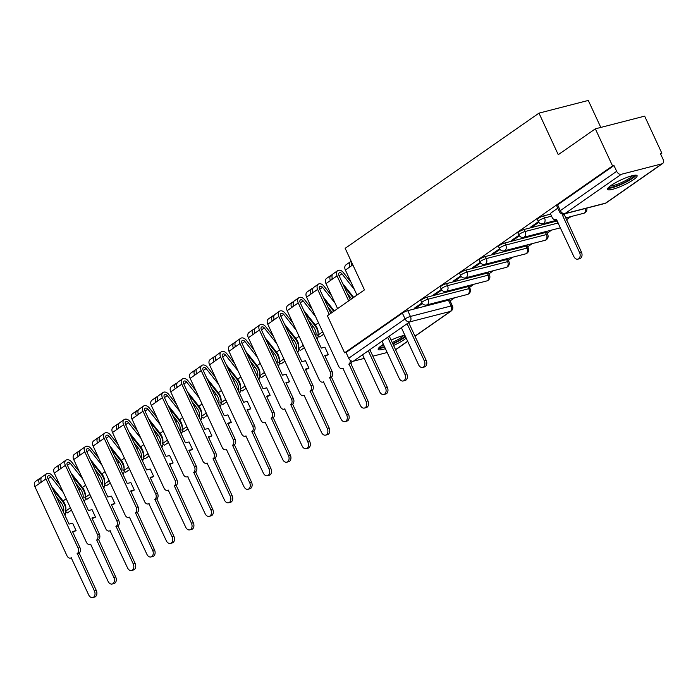 <?xml version="1.0" encoding="UTF-8"?>
<svg xmlns="http://www.w3.org/2000/svg" width="698" height="698" viewBox="0 0 698 698"><rect width="100%" height="100%" fill="white"/><g stroke="black" fill="none" stroke-linecap="round" stroke-linejoin="round"><path stroke-width="1.05" d="M467.843 286.66L427.159 297.139A4.179 0.75 155.1 0 0 421.793 299.608A4.179 0.75 155.1 0 0 420.885 300.629L421.836 302.679A4.179 0.75 -24.9 0 1 422.752 301.658A4.179 0.75 -24.9 0 1 428.11 299.189L468.794 288.702A4.179 0.75 -24.9 0 1 470.094 288.684L469.143 286.634A4.179 0.75 155.1 0 0 467.843 286.66L468.794 288.702A4.179 2.94 -104.4 0 1 468.035 294.163A4.179 2.94 -104.4 0 1 467.355 294.486A4.179 4.179 0 0 0 470.094 288.684M487.248 273.119L446.563 283.597A4.179 0.75 155.1 0 0 441.206 286.075A4.179 0.75 155.1 0 0 440.29 287.096L441.241 289.147A4.179 0.75 -24.9 0 1 442.157 288.126A4.179 0.75 -24.9 0 1 447.514 285.648L488.199 275.169A4.179 0.75 -24.9 0 1 489.507 275.143L488.556 273.093A4.179 0.75 155.1 0 0 487.248 273.119L488.199 275.169A4.179 2.94 -104.4 0 1 487.448 280.631A4.179 2.94 -104.4 0 1 486.759 280.954A4.179 4.179 0 0 0 489.507 275.143M506.652 259.586L465.967 270.065A4.179 0.75 155.1 0 0 460.61 272.543A4.179 0.75 155.1 0 0 459.694 273.555L460.645 275.605A4.179 0.75 -24.9 0 1 461.561 274.584A4.179 0.75 -24.9 0 1 466.918 272.115L507.612 261.637A4.179 0.75 -24.9 0 1 508.912 261.61L507.961 259.56A4.179 0.75 155.1 0 0 506.652 259.586L507.612 261.637A4.179 2.94 -104.4 0 1 506.853 267.098A4.179 2.94 -104.4 0 1 506.163 267.413A4.179 4.179 0 0 0 508.912 261.61M526.065 246.045L485.372 256.524A4.179 0.75 155.1 0 0 480.015 259.002A4.179 0.75 155.1 0 0 479.098 260.022L480.05 262.073A4.179 0.75 -24.9 0 1 480.966 261.052A4.179 0.75 -24.9 0 1 486.323 258.574L527.016 248.095A4.179 0.75 -24.9 0 1 528.316 248.069L527.365 246.019A4.179 0.75 155.1 0 0 526.065 246.045L527.016 248.095A4.179 2.94 -104.4 0 1 526.257 253.557A4.179 2.94 -104.4 0 1 525.568 253.88A4.179 4.179 0 0 0 528.316 248.069M545.47 232.513L504.776 242.991A4.179 0.75 155.1 0 0 499.419 245.469A4.179 0.75 155.1 0 0 498.503 246.481L499.454 248.532A4.179 0.75 -24.9 0 1 500.37 247.52A4.179 0.75 -24.9 0 1 505.736 245.042L546.421 234.563A4.179 0.75 -24.9 0 1 547.721 234.537L546.77 232.486A4.179 0.75 155.1 0 0 545.47 232.513L546.421 234.563A4.179 2.94 -104.4 0 1 545.662 240.025A4.179 2.94 -104.4 0 1 544.972 240.339A4.179 4.179 0 0 0 547.721 234.537M557.309 220.917L524.189 229.45A4.179 0.75 155.1 0 0 518.823 231.928A4.179 0.75 155.1 0 0 517.907 232.949L518.858 234.999A4.179 0.75 -24.9 0 1 519.774 233.978A4.179 0.75 -24.9 0 1 525.14 231.5L558.26 222.967M550.609 214.112L543.594 215.918A4.179 0.75 155.1 0 0 538.228 218.395A4.179 0.75 155.1 0 0 537.312 219.408L538.263 221.458A4.179 0.75 -24.9 0 1 539.179 220.446A4.179 0.75 -24.9 0 1 544.545 217.968L551.56 216.162M633.548 179.63A16.29 2.94 155.1 0 0 637.108 175.66A16.29 2.94 155.1 0 0 626.926 177.405A16.29 2.94 155.1 0 0 611.116 185.406A16.29 2.94 155.1 0 0 607.557 189.376A16.29 2.94 155.1 0 0 617.739 187.64A16.29 2.94 155.1 0 0 633.548 179.63M393.593 345.466A16.29 2.94 155.1 0 0 404.168 339.638A16.29 2.94 155.1 0 0 406.184 338.085M404.892 335.293A16.29 2.94 155.1 0 0 391.124 340.144M383.394 344.323A16.29 2.94 155.1 0 0 381.736 345.414A16.29 2.94 155.1 0 0 378.176 349.393A16.29 2.94 155.1 0 0 385.409 348.668M450.097 300.934L454.651 297.758M469.501 287.401L474.055 284.217M488.905 273.86L493.46 270.684M508.31 260.328L512.864 257.152M527.714 246.787L532.269 243.611M547.119 233.254L551.673 230.078M566.532 219.713L571.086 216.537M660.64 154.066L661.852 153.22L660.421 153.586L663.1 159.362A4.179 2.871 55.1 0 1 662.611 163.533A4.179 2.871 55.1 0 1 661.957 163.829L621.272 174.308L564.918 213.623L605.602 203.135L661.957 163.829M600.812 127.429L588.283 100.442L538.978 113.137L558.26 154.694L595.333 128.833L612.547 165.915L344.603 352.83L327.388 315.749L364.461 289.888L345.17 248.331L538.978 113.137M595.333 128.833L644.647 116.138L661.852 153.22M364.243 358.406L353.328 361.215A4.179 2.871 -124.9 0 1 348.721 358.231L346.042 352.455L402.388 313.149A4.179 0.75 -24.9 0 1 407.754 310.671L448.439 300.192L451.126 305.968A4.179 0.75 -24.9 0 1 452.426 305.942L449.739 300.166A4.179 0.75 155.1 0 0 448.439 300.192M387.189 352.499L372.88 356.181M346.042 352.455L344.603 352.83M613.978 165.548L557.632 204.854A4.179 0.75 155.1 0 0 556.716 205.875L559.403 211.651A4.179 0.75 -24.9 0 1 560.311 210.63L616.666 171.324L613.978 165.548L612.547 165.915M616.666 171.324A4.179 2.871 55.1 0 0 621.272 174.308M557.781 208.17L550.312 213.475M538.385 221.702L530.689 227.068L532.844 226.51L532.513 225.794M518.98 235.235L511.285 240.601L513.44 240.051L513.109 239.327M540.322 233.001L542.145 232.53M499.576 248.776L491.881 254.142L494.036 253.583L493.704 252.868M520.917 246.534L522.741 246.071M480.172 262.308L472.476 267.674L474.631 267.116L474.3 266.4M501.513 260.075L503.337 259.604M460.767 275.841L453.072 281.215L455.227 280.657L454.895 279.942M482.1 273.607L483.932 273.136M441.363 289.382L433.667 294.748L435.822 294.19L435.491 293.474M462.695 287.148L464.528 286.677M421.958 302.915L414.263 308.289L416.418 307.731L416.087 307.015M443.291 300.681L445.115 300.21M566.968 220.891A4.179 0.75 -24.9 0 1 567.125 220.996L566.174 218.954A4.179 0.75 155.1 0 0 566.017 218.84M532.844 226.51L538.821 222.348M513.44 240.051L519.417 235.88M494.036 253.583L500.012 249.422M474.631 267.116L480.608 262.954M455.227 280.657L461.195 276.487M435.822 294.19L441.79 290.028M416.418 307.731L422.386 303.56M550.277 213.405L552.118 217.366A4.179 2.94 -104.4 0 0 555.652 219.669A4.179 2.94 -104.4 0 0 556.332 219.355L573.826 256.489A4.807 3.377 -104.4 0 0 577.883 259.15A4.807 3.377 -104.4 0 0 579.541 252.501L562.431 215.097A4.179 2.94 -104.4 0 0 563.295 214.068M565.101 213.71A4.179 2.94 75.6 0 1 564.298 214.618L581.417 252.022A4.807 3.377 75.6 0 1 579.75 258.67L577.883 259.15M562.248 215.228L564.115 214.748M634.465 175.25A14.1 2.539 -24.9 0 1 623.899 182.771A14.1 2.539 -24.9 0 1 609.511 187.352A14.1 2.539 -24.9 0 1 608.944 187.099M610.314 185.991A13.053 2.356 155.1 0 0 622.197 182.23A13.053 2.356 155.1 0 0 632.737 175.582M607.836 188.303A16.185 2.923 155.1 0 0 622.869 183.679A16.185 2.923 155.1 0 0 636.105 175.181M405.032 335.607A14.1 2.539 -24.9 0 1 392.738 343.617M384.511 346.723A14.1 2.539 -24.9 0 1 380.14 347.36A14.1 2.539 -24.9 0 1 379.564 347.107M380.934 345.999A13.053 2.356 155.1 0 0 383.97 345.554M392.224 342.517A13.053 2.356 155.1 0 0 403.357 335.59M378.456 348.319A16.185 2.923 155.1 0 0 384.711 347.159M392.895 343.957A16.185 2.923 155.1 0 0 405.477 336.558M408.871 323.043L426.173 360.308A4.807 3.377 75.6 0 1 424.506 366.956L422.639 367.436A4.807 3.377 -104.4 0 0 424.305 360.796L407.091 323.715M401.367 327.711L418.582 364.784A4.807 3.377 -104.4 0 0 422.639 367.436M351.6 264.463A2.504 1.728 55.1 0 0 351.504 265.79M351.225 261.366A5.218 3.586 55.1 0 0 350.466 261.724A5.218 3.586 55.1 0 0 349.864 266.933L345.379 270.056L357.001 295.088M350.466 261.724L345.99 264.847A5.218 3.586 55.1 0 0 345.379 270.056M389.467 336.576L406.768 373.849A4.807 3.377 75.6 0 1 405.102 380.497L403.235 380.977A4.807 3.377 -104.4 0 0 404.901 374.329L387.687 337.247M351.487 261.942A5.218 3.586 55.1 0 0 351.975 265.458L349.864 266.933M381.963 341.243L399.177 378.325A4.807 3.377 -104.4 0 0 403.235 380.977M332.196 277.996A2.504 1.728 55.1 0 0 332.1 279.322M347.316 293.492L351.583 298.866M353.127 297.793L343.948 286.241M332.318 274.811A5.218 3.586 55.1 0 0 331.061 275.265A5.218 3.586 55.1 0 0 330.451 280.474L325.975 283.597L337.596 308.629M331.061 275.265L326.585 278.389A5.218 3.586 55.1 0 0 325.975 283.597M350.248 299.8L338.914 275.387A2.504 1.728 -124.9 0 1 339.211 272.892A2.504 1.728 -124.9 0 1 341.924 273.782L354.427 289.539M370.062 350.117L387.364 387.381A4.807 3.377 75.6 0 1 385.697 394.03L383.83 394.51A4.807 3.377 -104.4 0 0 385.497 387.87L368.282 350.789M342.683 283.51L353.703 297.392M351.059 282.289L343.311 272.517A5.218 3.586 55.1 0 0 337.658 270.667A5.218 3.586 55.1 0 0 337.047 275.876L348.668 300.908M337.658 270.667L333.173 273.791A5.218 3.586 55.1 0 0 332.571 278.999L330.451 280.474M362.559 354.776L379.773 391.857A4.807 3.377 -104.4 0 0 383.83 394.51M312.913 288.344A5.218 3.586 55.1 0 0 311.657 288.798L307.181 291.921A5.218 3.586 55.1 0 0 306.57 297.13L338.661 366.267A4.179 2.94 -104.4 0 0 342.195 368.57A4.179 2.94 -104.4 0 0 342.884 368.256L360.369 405.39A4.807 3.377 -104.4 0 0 364.426 408.051A4.807 3.377 -104.4 0 0 366.084 401.402L348.974 364.007A4.179 2.94 -104.4 0 0 350.221 360.229M312.791 291.537A2.504 1.728 55.1 0 0 312.695 292.863M327.912 307.024L332.178 312.407M333.714 311.334L324.544 299.774M311.657 288.798A5.218 3.586 55.1 0 0 311.046 294.006L306.57 297.13M330.843 313.341L319.51 288.928A2.504 1.728 -124.9 0 1 319.806 286.424A2.504 1.728 -124.9 0 1 322.52 287.314L335.014 303.072M352.097 361.215A4.179 2.94 75.6 0 1 350.841 363.518L367.959 400.922A4.807 3.377 75.6 0 1 366.293 407.571L364.426 408.051M323.279 297.051L334.298 310.933M331.655 295.821L323.898 286.058A5.218 3.586 55.1 0 0 318.253 284.199A5.218 3.586 55.1 0 0 317.642 289.408L329.264 314.44M318.253 284.199L313.768 287.323A5.218 3.586 55.1 0 0 313.166 292.532L311.046 294.006M348.791 364.138L350.658 363.649M293.509 301.885A5.218 3.586 55.1 0 0 292.253 302.339L287.777 305.462A5.218 3.586 55.1 0 0 287.166 310.671L319.256 379.799A4.179 2.94 -104.4 0 0 322.79 382.111A4.179 2.94 -104.4 0 0 323.471 381.789L340.964 418.931A4.807 3.377 -104.4 0 0 345.021 421.583A4.807 3.377 -104.4 0 0 346.679 414.935L329.569 377.539A4.179 2.94 -104.4 0 0 330.329 372.078L332.196 371.598A4.179 2.94 75.6 0 1 331.437 377.06L348.555 414.455A4.807 3.377 75.6 0 1 346.889 421.103L345.021 421.583M332.196 371.598L324.762 355.57L328.348 354.645L325.05 356.207M293.387 305.07A2.504 1.728 55.1 0 0 293.291 306.396M308.507 320.565L313.193 326.463L311.727 327.493M315.775 336.218A9.816 6.753 55.1 0 0 313.193 326.463M316.325 337.404L317.607 338.408L316.988 338.835M317.607 338.408A12.529 8.62 55.1 0 0 318.218 335.755M318.148 333.347A12.529 8.62 55.1 0 0 314.58 325.207L305.139 313.306M292.253 302.339A5.218 3.586 55.1 0 0 291.642 307.548L287.166 310.671M328.348 354.645L324.893 347.194L321.298 348.119L300.105 302.461A2.504 1.728 -124.9 0 1 300.402 299.966A2.504 1.728 -124.9 0 1 303.115 300.855L315.609 316.613M303.874 310.584L315.304 324.989A9.816 6.753 55.1 0 1 317.677 335.337L319.719 336.933L323.741 334.124M322.441 331.323A9.816 6.753 -124.9 0 1 322.162 332.213L317.677 335.337M322.162 332.213L323.253 333.068M312.25 309.354L304.494 299.59A5.218 3.586 55.1 0 0 298.84 297.741A5.218 3.586 55.1 0 0 298.238 302.949L330.329 372.078M298.84 297.741L294.364 300.864A5.218 3.586 55.1 0 0 293.762 306.073L291.642 307.548M329.386 377.67L331.253 377.19M274.105 315.417A5.218 3.586 55.1 0 0 272.848 315.871L268.372 318.995A5.218 3.586 55.1 0 0 267.762 324.204L299.852 393.34A4.179 2.94 -104.4 0 0 303.386 395.644A4.179 2.94 -104.4 0 0 304.066 395.33L321.551 432.463A4.807 3.377 -104.4 0 0 325.617 435.124A4.807 3.377 -104.4 0 0 327.275 428.476L310.165 391.081A4.179 2.94 -104.4 0 0 310.924 385.619L312.791 385.13A4.179 2.94 75.6 0 1 312.032 390.592L329.151 427.996A4.807 3.377 75.6 0 1 327.484 434.645L325.617 435.124M312.791 385.13L305.349 369.111L308.944 368.178L305.645 369.739M273.982 318.611A2.504 1.728 55.1 0 0 273.886 319.937M289.103 334.098L293.788 340.005L292.314 341.025M296.371 349.75A9.816 6.753 55.1 0 0 293.788 340.005M296.92 350.946L298.203 351.949L297.584 352.377M298.203 351.949A12.529 8.62 55.1 0 0 298.805 349.288M298.744 346.88A12.529 8.62 55.1 0 0 295.175 338.739L285.735 326.847M272.848 315.871A5.218 3.586 55.1 0 0 272.237 321.08L267.762 324.204M308.944 368.178L305.488 360.726L301.894 361.651L280.701 316.002A2.504 1.728 -124.9 0 1 280.989 313.498A2.504 1.728 -124.9 0 1 283.702 314.388L296.205 330.145M284.47 324.125L295.9 338.53A9.816 6.753 55.1 0 1 298.273 348.869L300.315 350.466L304.337 347.665M303.037 344.864A9.816 6.753 -124.9 0 1 302.749 345.746L298.273 348.869M302.749 345.746L303.848 346.601M292.846 322.895L285.089 313.132A5.218 3.586 55.1 0 0 279.436 311.273A5.218 3.586 55.1 0 0 278.834 316.482L310.924 385.619M279.436 311.273L274.96 314.397A5.218 3.586 55.1 0 0 274.358 319.605L272.237 321.08M309.982 391.203L311.849 390.723M254.7 328.959A5.218 3.586 55.1 0 0 253.444 329.412L248.959 332.536A5.218 3.586 55.1 0 0 248.357 337.745L280.448 406.873A4.179 2.94 -104.4 0 0 283.973 409.185A4.179 2.94 -104.4 0 0 284.662 408.862L302.147 446.005A4.807 3.377 -104.4 0 0 306.213 448.657A4.807 3.377 -104.4 0 0 307.87 442.009L290.761 404.613A4.179 2.94 -104.4 0 0 291.52 399.151L293.387 398.671A4.179 2.94 75.6 0 1 292.628 404.133L309.738 441.529A4.807 3.377 75.6 0 1 308.08 448.177L306.213 448.657M293.387 398.671L285.944 382.644L289.539 381.719L286.241 383.281M254.578 332.143A2.504 1.728 55.1 0 0 254.473 333.469M269.698 347.639L274.384 353.537L272.909 354.567M276.966 363.283A9.816 6.753 55.1 0 0 274.384 353.537M277.516 364.478L278.799 365.482L278.179 365.909M278.799 365.482A12.529 8.62 55.1 0 0 279.401 362.829M279.34 360.412A12.529 8.62 55.1 0 0 275.771 352.272L266.331 340.38M253.444 329.412A5.218 3.586 55.1 0 0 252.833 334.621L248.357 337.745M289.539 381.719L286.084 374.268L282.489 375.192L261.296 329.535A2.504 1.728 -124.9 0 1 261.584 327.039A2.504 1.728 -124.9 0 1 264.298 327.929L276.801 343.686M265.066 337.658L276.495 352.062A9.816 6.753 55.1 0 1 278.868 362.41L280.91 364.007L284.932 361.198M283.632 358.397A9.816 6.753 -124.9 0 1 283.344 359.287L278.868 362.41M283.344 359.287L284.444 360.142M273.433 336.427L265.685 326.664A5.218 3.586 55.1 0 0 260.031 324.814A5.218 3.586 55.1 0 0 259.429 330.014L291.52 399.151M260.031 324.814L255.555 327.938A5.218 3.586 55.1 0 0 254.953 333.138L252.833 334.621M290.569 404.744L292.445 404.264M235.296 342.491A5.218 3.586 55.1 0 0 234.039 342.945L229.555 346.068A5.218 3.586 55.1 0 0 228.953 351.277L261.043 420.414A4.179 2.94 -104.4 0 0 264.568 422.718A4.179 2.94 -104.4 0 0 265.257 422.403L282.742 459.537A4.807 3.377 -104.4 0 0 286.808 462.198A4.807 3.377 -104.4 0 0 288.466 455.55L271.356 418.146A4.179 2.94 -104.4 0 0 272.115 412.684L273.982 412.204A4.179 2.94 75.6 0 1 273.223 417.666L290.333 455.07A4.807 3.377 75.6 0 1 288.675 461.718L286.808 462.198M273.982 412.204L266.54 396.185L270.135 395.251L266.837 396.813M235.174 345.676A2.504 1.728 55.1 0 0 235.069 347.011M250.294 361.171L254.979 367.078L253.505 368.099M257.553 376.824A9.816 6.753 55.1 0 0 254.979 367.078M258.112 378.011L259.394 379.014L258.775 379.45M259.394 379.014A12.529 8.62 55.1 0 0 259.996 376.362M259.935 373.954A12.529 8.62 55.1 0 0 256.358 365.813L246.926 353.921M234.039 342.945A5.218 3.586 55.1 0 0 233.429 348.154L228.953 351.277M270.135 395.251L266.68 387.8L263.085 388.725L241.892 343.076A2.504 1.728 -124.9 0 1 242.18 340.572A2.504 1.728 -124.9 0 1 244.893 341.462L257.396 357.219M245.661 351.199L257.091 365.604A9.816 6.753 55.1 0 1 259.464 375.943L261.506 377.539L265.528 374.739M264.228 371.938A9.816 6.753 -124.9 0 1 263.94 372.819L259.464 375.943M263.94 372.819L265.039 373.674M254.028 349.968L246.281 340.196A5.218 3.586 55.1 0 0 240.627 338.347A5.218 3.586 55.1 0 0 240.025 343.556L272.115 412.684M240.627 338.347L236.151 341.47A5.218 3.586 55.1 0 0 235.54 346.679L233.429 348.154M271.164 418.276L273.04 417.797M215.891 356.032A5.218 3.586 55.1 0 0 214.635 356.486L210.15 359.61A5.218 3.586 55.1 0 0 209.548 364.818L241.639 433.947A4.179 2.94 -104.4 0 0 245.164 436.259A4.179 2.94 -104.4 0 0 245.853 435.936L263.338 473.078A4.807 3.377 -104.4 0 0 267.395 475.731A4.807 3.377 -104.4 0 0 269.062 469.082L251.952 431.687A4.179 2.94 -104.4 0 0 252.711 426.225L254.578 425.745A4.179 2.94 75.6 0 1 253.819 431.207L270.929 468.602A4.807 3.377 75.6 0 1 269.271 475.251L267.395 475.731M254.578 425.745L247.136 409.717L250.73 408.792L247.432 410.354M215.761 359.217A2.504 1.728 55.1 0 0 215.665 360.543M230.89 374.713L235.575 380.611L234.1 381.64M238.149 390.356A9.816 6.753 55.1 0 0 235.575 380.611M238.707 391.552L239.99 392.555L239.37 392.983M239.99 392.555A12.529 8.62 55.1 0 0 240.592 389.903M240.531 387.486A12.529 8.62 55.1 0 0 236.954 379.346L227.522 367.453M214.635 356.486A5.218 3.586 55.1 0 0 214.024 361.686L209.548 364.818M250.73 408.792L247.275 401.341L243.681 402.266L222.488 356.608A2.504 1.728 -124.9 0 1 222.775 354.113A2.504 1.728 -124.9 0 1 225.489 355.003L237.992 370.76M226.257 364.731L237.686 379.136A9.816 6.753 55.1 0 1 240.06 389.484L242.101 391.081L246.124 388.271M244.824 385.471A9.816 6.753 -124.9 0 1 244.536 386.36L240.06 389.484M244.536 386.36L245.635 387.216M234.624 363.501L226.876 353.738A5.218 3.586 55.1 0 0 221.222 351.879A5.218 3.586 55.1 0 0 220.62 357.088L252.711 426.225M221.222 351.879L216.746 355.003A5.218 3.586 55.1 0 0 216.136 360.212L214.024 361.686M251.76 431.818L253.636 431.338M196.478 369.565A5.218 3.586 55.1 0 0 195.222 370.019L190.746 373.142A5.218 3.586 55.1 0 0 190.144 378.351L222.234 447.479A4.179 2.94 -104.4 0 0 225.759 449.791A4.179 2.94 -104.4 0 0 226.449 449.477L243.934 486.611A4.807 3.377 -104.4 0 0 247.991 489.272A4.807 3.377 -104.4 0 0 249.657 482.623L232.547 445.219A4.179 2.94 -104.4 0 0 233.298 439.757L235.174 439.278A4.179 2.94 75.6 0 1 234.415 444.739L251.524 482.144A4.807 3.377 75.6 0 1 249.867 488.792L247.991 489.272M235.174 439.278L227.731 423.25L231.326 422.325L228.028 423.887M196.356 372.749A2.504 1.728 55.1 0 0 196.26 374.084M211.485 388.245L216.162 394.152L214.696 395.173M218.744 403.898A9.816 6.753 55.1 0 0 216.162 394.152M219.303 405.084L220.585 406.088L219.966 406.524M220.585 406.088A12.529 8.62 55.1 0 0 221.187 403.435M221.118 401.027A12.529 8.62 55.1 0 0 217.549 392.887L208.117 380.995M195.222 370.019A5.218 3.586 55.1 0 0 194.62 375.227L190.144 378.351M231.326 422.325L227.871 414.874L224.276 415.799L203.083 370.149A2.504 1.728 -124.9 0 1 203.371 367.645A2.504 1.728 -124.9 0 1 206.084 368.535L218.587 384.293M206.852 378.272L218.282 392.677A9.816 6.753 55.1 0 1 220.655 403.016L222.697 404.613L226.719 401.812M225.419 399.003A9.816 6.753 -124.9 0 1 225.131 399.893L220.655 403.016M225.131 399.893L226.231 400.748M215.22 377.042L207.472 367.27A5.218 3.586 55.1 0 0 201.818 365.42A5.218 3.586 55.1 0 0 201.216 370.629L233.298 439.757M201.818 365.42L197.342 368.544A5.218 3.586 55.1 0 0 196.731 373.753L194.62 375.227M232.355 445.35L234.223 444.87M177.074 383.106A5.218 3.586 55.1 0 0 175.817 383.551L171.342 386.683A5.218 3.586 55.1 0 0 170.74 391.883L202.83 461.02A4.179 2.94 -104.4 0 0 206.355 463.332A4.179 2.94 -104.4 0 0 207.044 463.01L224.529 500.152A4.807 3.377 -104.4 0 0 228.586 502.804A4.807 3.377 -104.4 0 0 230.253 496.156L213.143 458.76A4.179 2.94 -104.4 0 0 213.893 453.299L215.769 452.819A4.179 2.94 75.6 0 1 215.01 458.281L232.12 495.676A4.807 3.377 75.6 0 1 230.462 502.324L228.586 502.804M215.769 452.819L208.327 436.791L211.922 435.866L208.623 437.428M176.952 386.291A2.504 1.728 55.1 0 0 176.856 387.617M192.072 401.778L196.757 407.684L195.292 408.705M199.34 417.43A9.816 6.753 55.1 0 0 196.757 407.684M199.898 418.626L201.181 419.629L200.562 420.056M201.181 419.629A12.529 8.62 55.1 0 0 201.783 416.968M201.713 414.56A12.529 8.62 55.1 0 0 198.145 406.419L188.713 394.527M175.817 383.551A5.218 3.586 55.1 0 0 175.215 388.76L170.74 391.883M211.922 435.866L208.458 428.415L204.863 429.34L183.679 383.682A2.504 1.728 -124.9 0 1 183.967 381.187A2.504 1.728 -124.9 0 1 186.68 382.076L199.183 397.825M187.448 391.805L198.878 406.21A9.816 6.753 55.1 0 1 201.251 416.558L203.293 418.154L207.315 415.345M206.015 412.544A9.816 6.753 -124.9 0 1 205.727 413.434L201.251 416.558M205.727 413.434L206.826 414.289M195.815 390.575L188.067 380.811A5.218 3.586 55.1 0 0 182.414 378.953A5.218 3.586 55.1 0 0 181.803 384.162L213.893 453.299M182.414 378.953L177.938 382.076A5.218 3.586 55.1 0 0 177.327 387.285L175.215 388.76M212.951 458.891L214.818 458.411M157.669 396.639A5.218 3.586 55.1 0 0 156.413 397.092L151.937 400.216A5.218 3.586 55.1 0 0 151.326 405.425L183.417 474.553A4.179 2.94 -104.4 0 0 186.951 476.865A4.179 2.94 -104.4 0 0 187.64 476.551L205.125 513.684A4.807 3.377 -104.4 0 0 209.182 516.346A4.807 3.377 -104.4 0 0 210.848 509.697L193.73 472.293A4.179 2.94 -104.4 0 0 194.489 466.831L196.365 466.351A4.179 2.94 75.6 0 1 195.606 471.813L212.716 509.217A4.807 3.377 75.6 0 1 211.049 515.857L209.182 516.346M196.365 466.351L188.922 450.323L192.517 449.399L189.219 450.96M157.547 399.823A2.504 1.728 55.1 0 0 157.451 401.158M172.668 415.319L177.353 421.226L175.887 422.246M179.936 430.971A9.816 6.753 55.1 0 0 177.353 421.226M180.485 432.158L181.768 433.161L181.157 433.598M181.768 433.161A12.529 8.62 55.1 0 0 182.379 430.509M182.309 428.101A12.529 8.62 55.1 0 0 178.74 419.96L169.309 408.068M156.413 397.092A5.218 3.586 55.1 0 0 155.811 402.301L151.326 405.425M192.517 449.399L189.053 441.947L185.459 442.872L164.274 397.223A2.504 1.728 -124.9 0 1 164.562 394.719A2.504 1.728 -124.9 0 1 167.276 395.609L179.779 411.366M168.043 405.337L179.473 419.742A9.816 6.753 55.1 0 1 181.846 430.09L183.888 431.687L187.91 428.886M186.61 426.077A9.816 6.753 -124.9 0 1 186.322 426.967L181.846 430.09M186.322 426.967L187.413 427.822M176.411 404.116L168.663 394.344A5.218 3.586 55.1 0 0 163.009 392.494A5.218 3.586 55.1 0 0 162.398 397.703L194.489 466.831M163.009 392.494L158.533 395.618A5.218 3.586 55.1 0 0 157.923 400.827L155.811 402.301M193.547 472.424L195.414 471.944M138.265 410.18A5.218 3.586 55.1 0 0 137.009 410.625L132.533 413.748A5.218 3.586 55.1 0 0 131.922 418.957L164.013 488.094A4.179 2.94 -104.4 0 0 167.546 490.406A4.179 2.94 -104.4 0 0 168.235 490.083L185.72 527.226A4.807 3.377 -104.4 0 0 189.777 529.878A4.807 3.377 -104.4 0 0 191.444 523.23L174.326 485.834A4.179 2.94 -104.4 0 0 175.085 480.372L176.952 479.892A4.179 2.94 75.6 0 1 176.201 485.354L193.311 522.75A4.807 3.377 75.6 0 1 191.645 529.398L189.777 529.878M176.952 479.892L169.518 463.865L173.113 462.94L169.815 464.502M138.143 413.364A2.504 1.728 55.1 0 0 138.047 414.691M153.263 428.851L157.949 434.758L156.483 435.779M160.531 444.504A9.816 6.753 55.1 0 0 157.949 434.758M161.081 445.699L162.364 446.703L161.753 447.13M162.364 446.703A12.529 8.62 55.1 0 0 162.974 444.041M162.904 441.633A12.529 8.62 55.1 0 0 159.336 433.493L149.904 421.601M137.009 410.625A5.218 3.586 55.1 0 0 136.407 415.834L131.922 418.957M173.113 462.94L169.649 455.48L166.054 456.413L144.861 410.756A2.504 1.728 -124.9 0 1 145.158 408.26A2.504 1.728 -124.9 0 1 147.871 409.15L160.374 424.899M148.639 418.879L160.069 433.284A9.816 6.753 55.1 0 1 162.442 443.631L164.484 445.228L168.506 442.419M167.206 439.618A9.816 6.753 -124.9 0 1 166.918 440.508L162.442 443.631M166.918 440.508L168.009 441.363M157.006 417.648L149.259 407.885A5.218 3.586 55.1 0 0 143.605 406.027A5.218 3.586 55.1 0 0 142.994 411.235L175.085 480.372M143.605 406.027L139.129 409.15A5.218 3.586 55.1 0 0 138.518 414.359L136.407 415.834M174.142 485.965L176.009 485.485M118.861 423.712A5.218 3.586 55.1 0 0 117.604 424.166L113.128 427.289A5.218 3.586 55.1 0 0 112.518 432.498L144.608 501.626A4.179 2.94 -104.4 0 0 148.142 503.939A4.179 2.94 -104.4 0 0 148.831 503.624L166.316 540.758A4.807 3.377 -104.4 0 0 170.373 543.419A4.807 3.377 -104.4 0 0 172.04 536.771L154.921 499.367A4.179 2.94 -104.4 0 0 155.68 493.905L157.547 493.425A4.179 2.94 75.6 0 1 156.797 498.887L173.907 536.282A4.807 3.377 75.6 0 1 172.24 542.931L170.373 543.419M157.547 493.425L150.114 477.397L153.708 476.472L150.41 478.034M118.739 426.897A2.504 1.728 55.1 0 0 118.643 428.223M133.859 442.392L138.544 448.291L137.078 449.32M141.127 458.045A9.816 6.753 55.1 0 0 138.544 448.291M141.677 459.232L142.959 460.235L142.348 460.671M142.959 460.235A12.529 8.62 55.1 0 0 143.57 457.583M143.5 455.175A12.529 8.62 55.1 0 0 139.932 447.034L130.491 435.142M117.604 424.166A5.218 3.586 55.1 0 0 117.002 429.375L112.518 432.498M153.708 476.472L150.244 469.021L146.65 469.946L125.457 424.297A2.504 1.728 -124.9 0 1 125.753 421.793A2.504 1.728 -124.9 0 1 128.467 422.683L140.97 438.44M129.235 432.411L140.664 446.816A9.816 6.753 55.1 0 1 143.038 457.164L145.079 458.76L149.102 455.96M147.802 453.15A9.816 6.753 -124.9 0 1 147.514 454.04L143.038 457.164M147.514 454.04L148.604 454.895M137.602 431.19L129.854 421.418A5.218 3.586 55.1 0 0 124.2 419.568A5.218 3.586 55.1 0 0 123.59 424.777L155.68 493.905M124.2 419.568L119.716 422.691A5.218 3.586 55.1 0 0 119.114 427.9L117.002 429.375M154.738 499.498L156.605 499.018M99.456 437.253A5.218 3.586 55.1 0 0 98.2 437.698L93.724 440.822A5.218 3.586 55.1 0 0 93.113 446.031L125.204 515.168A4.179 2.94 -104.4 0 0 128.737 517.48A4.179 2.94 -104.4 0 0 129.427 517.157L146.912 554.299A4.807 3.377 -104.4 0 0 150.969 556.952A4.807 3.377 -104.4 0 0 152.635 550.303L135.517 512.908A4.179 2.94 -104.4 0 0 136.276 507.446L138.143 506.966A4.179 2.94 75.6 0 1 137.384 512.428L154.502 549.823A4.807 3.377 75.6 0 1 152.836 556.472L150.969 556.952M138.143 506.966L130.709 490.938L134.304 490.013L131.006 491.575M99.334 440.438A2.504 1.728 55.1 0 0 99.238 441.764M114.455 455.925L119.14 461.832L117.674 462.853M121.722 471.578A9.816 6.753 55.1 0 0 119.14 461.832M122.272 472.773L123.555 473.776L122.944 474.204M123.555 473.776A12.529 8.62 55.1 0 0 124.165 471.115M124.096 468.707A12.529 8.62 55.1 0 0 120.527 460.567L111.087 448.674M98.2 437.698A5.218 3.586 55.1 0 0 97.589 442.907L93.113 446.031M134.304 490.013L130.84 482.554L127.245 483.487L106.052 437.829A2.504 1.728 -124.9 0 1 106.349 435.325A2.504 1.728 -124.9 0 1 109.062 436.215L121.565 451.972M109.822 445.952L121.251 460.357A9.816 6.753 55.1 0 1 123.625 470.696L125.675 472.302L129.697 469.492M128.388 466.692A9.816 6.753 -124.9 0 1 128.109 467.573L123.625 470.696M128.109 467.573L129.2 468.437M118.198 444.722L110.45 434.959A5.218 3.586 55.1 0 0 104.796 433.1A5.218 3.586 55.1 0 0 104.185 438.309L136.276 507.446M104.796 433.1L100.311 436.224A5.218 3.586 55.1 0 0 99.709 441.433L97.589 442.907M135.333 513.039L137.201 512.55M80.052 450.786A5.218 3.586 55.1 0 0 78.795 451.24L74.32 454.363A5.218 3.586 55.1 0 0 73.709 459.572L105.799 528.7A4.179 2.94 -104.4 0 0 109.333 531.012A4.179 2.94 -104.4 0 0 110.022 530.698L127.507 567.832A4.807 3.377 -104.4 0 0 131.564 570.484A4.807 3.377 -104.4 0 0 133.222 563.844L116.112 526.44A4.179 2.94 -104.4 0 0 116.871 520.978L118.739 520.499A4.179 2.94 75.6 0 1 117.979 525.96L135.098 563.356A4.807 3.377 75.6 0 1 133.431 570.004L131.564 570.484M118.739 520.499L111.305 504.471L114.9 503.546L111.593 505.108M79.93 453.97A2.504 1.728 55.1 0 0 79.834 455.297M95.05 469.466L99.735 475.364L98.27 476.394M102.318 485.119A9.816 6.753 55.1 0 0 99.735 475.364M102.868 486.305L104.15 487.309L103.531 487.745M104.15 487.309A12.529 8.62 55.1 0 0 104.761 484.656M104.691 482.248A12.529 8.62 55.1 0 0 101.123 474.108L91.682 462.216M78.795 451.24A5.218 3.586 55.1 0 0 78.185 456.448L73.709 459.572M114.9 503.546L111.436 496.095L107.841 497.02L86.648 451.362A2.504 1.728 -124.9 0 1 86.945 448.866A2.504 1.728 -124.9 0 1 89.658 449.756L102.161 465.514M90.417 459.485L101.847 473.89A9.816 6.753 55.1 0 1 104.22 484.238L106.27 485.834L110.284 483.033M108.984 480.224A9.816 6.753 -124.9 0 1 108.705 481.114L104.22 484.238M108.705 481.114L109.795 481.969M98.793 458.263L91.037 448.491A5.218 3.586 55.1 0 0 85.392 446.641A5.218 3.586 55.1 0 0 84.781 451.85L116.871 520.978M85.392 446.641L80.907 449.765A5.218 3.586 55.1 0 0 80.305 454.974L78.185 456.448M115.929 526.571L117.796 526.091M60.647 464.318A5.218 3.586 55.1 0 0 59.391 464.772L54.915 467.896A5.218 3.586 55.1 0 0 54.304 473.104L86.395 542.241A4.179 2.94 -104.4 0 0 89.929 544.545A4.179 2.94 -104.4 0 0 90.609 544.231L108.103 581.373A4.807 3.377 -104.4 0 0 112.16 584.025A4.807 3.377 -104.4 0 0 113.818 577.377L96.708 539.982A4.179 2.94 -104.4 0 0 97.467 534.52L99.334 534.031A4.179 2.94 75.6 0 1 98.575 539.502L115.694 576.897A4.807 3.377 75.6 0 1 114.027 583.545L112.16 584.025M99.334 534.031L91.9 518.012L95.486 517.087L92.188 518.649M60.525 467.512A2.504 1.728 55.1 0 0 60.429 468.838M75.646 482.999L80.331 488.905L78.865 489.926M82.914 498.651A9.816 6.753 55.1 0 0 80.331 488.905M83.463 499.847L84.746 500.85L84.126 501.277M84.746 500.85A12.529 8.62 55.1 0 0 85.357 498.189M85.287 495.781A12.529 8.62 55.1 0 0 81.718 487.64L72.278 475.748M59.391 464.772A5.218 3.586 55.1 0 0 58.78 469.981L54.304 473.104M95.486 517.087L92.031 509.627L88.437 510.552L67.244 464.903A2.504 1.728 -124.9 0 1 67.54 462.399A2.504 1.728 -124.9 0 1 70.254 463.289L82.748 479.046M71.013 473.026L82.443 487.431A9.816 6.753 55.1 0 1 84.816 497.77L86.857 499.375L90.88 496.566M89.58 493.765A9.816 6.753 -124.9 0 1 89.3 494.646L84.816 497.77M89.3 494.646L90.391 495.51M79.389 471.796L71.632 462.032A5.218 3.586 55.1 0 0 65.978 460.174A5.218 3.586 55.1 0 0 65.376 465.383L97.467 534.52M65.978 460.174L61.503 463.298A5.218 3.586 55.1 0 0 60.901 468.506L58.78 469.981M96.525 540.112L98.392 539.624M41.243 477.86A5.218 3.586 55.1 0 0 39.987 478.313L35.511 481.437A5.218 3.586 55.1 0 0 34.9 486.646L66.991 555.774A4.179 2.94 -104.4 0 0 70.524 558.086A4.179 2.94 -104.4 0 0 71.205 557.763L88.69 594.905A4.807 3.377 -104.4 0 0 92.755 597.558A4.807 3.377 -104.4 0 0 94.413 590.909L77.303 553.514A4.179 2.94 -104.4 0 0 78.063 548.052L79.93 547.572A4.179 2.94 75.6 0 1 79.171 553.034L96.289 590.429A4.807 3.377 75.6 0 1 94.623 597.078L92.755 597.558M79.93 547.572L72.487 531.544L76.082 530.62L72.784 532.181M41.121 481.044A2.504 1.728 55.1 0 0 41.025 482.37M56.241 496.54L60.927 502.438L59.461 503.467M63.509 512.192A9.816 6.753 55.1 0 0 60.927 502.438M64.059 513.379L65.342 514.382L64.722 514.81M65.342 514.382A12.529 8.62 55.1 0 0 65.944 511.73M65.882 509.322A12.529 8.62 55.1 0 0 62.314 501.181L52.874 489.289M39.987 478.313A5.218 3.586 55.1 0 0 39.376 483.522L34.9 486.646M76.082 530.62L72.627 523.168L69.032 524.093L47.839 478.435A2.504 1.728 -124.9 0 1 48.127 475.94A2.504 1.728 -124.9 0 1 50.841 476.83L63.343 492.587M51.608 486.558L63.038 500.963A9.816 6.753 55.1 0 1 65.411 511.311L67.453 512.908L71.475 510.098M70.175 507.298A9.816 6.753 -124.9 0 1 69.887 508.188L65.411 511.311M69.887 508.188L70.987 509.043M59.984 485.337L52.228 475.565A5.218 3.586 55.1 0 0 46.574 473.715A5.218 3.586 55.1 0 0 45.972 478.924L78.063 548.052M46.574 473.715L42.098 476.839A5.218 3.586 55.1 0 0 41.496 482.048L39.376 483.522M77.12 553.645L78.987 553.165M427.159 297.139L428.11 299.189A4.179 2.94 75.6 0 1 427.351 304.651A4.179 2.94 -104.4 0 1 426.661 304.965L467.355 294.486M446.563 283.597L447.514 285.648A4.179 2.94 75.6 0 1 446.755 291.11A4.179 2.94 -104.4 0 1 446.074 291.432L486.759 280.954M465.967 270.065L466.918 272.115A4.179 2.94 75.6 0 1 466.159 277.577A4.179 2.94 -104.4 0 1 465.479 277.891L506.163 267.413M485.372 256.524L486.323 258.574A4.179 2.94 75.6 0 1 485.572 264.036A4.179 2.94 -104.4 0 1 484.883 264.359L525.568 253.88M504.776 242.991L505.736 245.042A4.179 2.94 75.6 0 1 504.977 250.503A4.179 2.94 -104.4 0 1 504.288 250.818L544.972 240.339M524.189 229.45L525.14 231.5A4.179 2.94 75.6 0 1 524.381 236.962A4.179 2.94 -104.4 0 1 523.692 237.285L560.503 227.801M543.594 215.918L544.545 217.968A4.179 2.94 75.6 0 1 543.786 223.43A4.179 2.94 -104.4 0 1 543.096 223.744L556.96 220.175M407.754 310.671L410.433 316.447L451.126 305.968A4.179 2.94 -104.4 0 1 450.367 311.43L409.682 321.909L353.328 361.215M395.548 349.672L407.649 341.226M414.952 336.139L450.367 311.43A4.179 2.871 55.1 0 0 451.021 311.134A4.179 4.179 0 0 0 452.426 305.942M586.774 208.135A4.179 4.179 0 0 1 583.781 213.265A4.179 2.94 -104.4 0 0 584.47 212.951A4.179 2.94 -104.4 0 0 585.57 208.44M557.632 204.854L560.311 210.63A4.179 2.871 -124.9 0 0 564.918 213.623A4.179 2.94 75.6 0 1 564.228 213.937L604.913 203.458A4.179 4.179 0 0 0 606.265 202.839L662.611 163.533M402.388 313.149L405.076 318.925A4.179 0.75 -24.9 0 1 410.433 316.447A4.179 2.94 -104.4 0 1 409.682 321.909A4.179 2.871 -124.9 0 1 405.076 318.925L348.721 358.231M606.265 202.839A4.179 2.871 55.1 0 1 605.602 203.135A4.179 2.94 75.6 0 1 604.913 203.458M562.431 215.097L564.298 214.618M579.541 252.501L581.417 252.022M424.305 360.796L426.173 360.308M352.839 264.856L351.975 265.458M404.901 374.329L406.768 373.849M341.924 273.782L339.088 275.754M337.047 275.876L332.571 278.999M385.497 387.87L387.364 387.381M322.52 287.314L319.684 289.295M317.642 289.408L313.166 292.532M348.974 364.007L350.841 363.518M366.084 401.402L367.959 400.922M303.115 300.855L300.28 302.827M318.48 322.781L315.304 324.989M298.238 302.949L293.762 306.073M329.569 377.539L331.437 377.06M346.679 414.935L348.555 414.455M283.702 314.388L280.875 316.369M299.076 336.314L295.9 338.53M278.834 316.482L274.358 319.605M310.165 391.081L312.032 390.592M327.275 428.476L329.151 427.996M264.298 327.929L261.462 329.901M279.662 349.855L276.495 352.062M259.429 330.014L254.953 333.138M290.761 404.613L292.628 404.133M307.87 442.009L309.738 441.529M244.893 341.462L242.058 343.442M260.258 363.388L257.091 365.604M240.025 343.556L235.54 346.679M271.356 418.146L273.223 417.666M288.466 455.55L290.333 455.07M225.489 355.003L222.653 356.975M240.854 376.929L237.686 379.136M220.62 357.088L216.136 360.212M251.952 431.687L253.819 431.207M269.062 469.082L270.929 468.602M206.084 368.535L203.249 370.516M221.449 390.461L218.282 392.677M201.216 370.629L196.731 373.753M232.547 445.219L234.415 444.739M249.657 482.623L251.524 482.144M186.68 382.076L183.844 384.048M202.045 404.002L198.878 406.21M181.803 384.162L177.327 387.285M213.143 458.76L215.01 458.281M230.253 496.156L232.12 495.676M167.276 395.609L164.44 397.59M182.64 417.535L179.473 419.742M162.398 397.703L157.923 400.827M193.73 472.293L195.606 471.813M210.848 509.697L212.716 509.217M147.871 409.15L145.036 411.122M163.236 431.067L160.069 433.284M142.994 411.235L138.518 414.359M174.326 485.834L176.201 485.354M191.444 523.23L193.311 522.75M128.467 422.683L125.631 424.663M143.832 444.609L140.664 446.816M123.59 424.777L119.114 427.9M154.921 499.367L156.797 498.887M172.04 536.771L173.907 536.282M109.062 436.215L106.227 438.196M124.427 458.141L121.251 460.357M104.185 438.309L99.709 441.433M135.517 512.908L137.384 512.428M152.635 550.303L154.502 549.823M89.658 449.756L86.822 451.737M105.023 471.682L101.847 473.89M84.781 451.85L80.305 454.974M116.112 526.44L117.979 525.96M133.222 563.844L135.098 563.356M70.254 463.289L67.418 465.269M85.618 485.215L82.443 487.431M65.376 465.383L60.901 468.506M96.708 539.982L98.575 539.502M113.818 577.377L115.694 576.897M50.841 476.83L48.014 478.802M66.214 498.756L63.038 500.963M45.972 478.924L41.496 482.048M77.303 553.514L79.171 553.034M94.413 590.909L96.289 590.429M583.781 213.265L565.598 217.951M538.263 221.458A4.179 4.179 0 0 0 543.096 223.744M567.413 221.868A4.179 4.179 0 0 0 567.125 220.996M518.858 234.999A4.179 4.179 0 0 0 523.692 237.285M499.454 248.532A4.179 4.179 0 0 0 504.288 250.818M480.05 262.073A4.179 4.179 0 0 0 484.883 264.359M460.645 275.605A4.179 4.179 0 0 0 465.479 277.891M441.241 289.147A4.179 4.179 0 0 0 446.074 291.432M421.836 302.679A4.179 4.179 0 0 0 426.661 304.965M395.6 349.794L407.702 341.348M415.005 336.253L451.021 311.134M559.403 211.651A4.179 4.179 0 0 0 564.228 213.937M555.652 219.669L556.611 219.425M342.195 368.57L343.163 368.326M322.79 382.111L323.75 381.858M303.386 395.644L304.345 395.4M283.973 409.185L284.941 408.932M264.568 422.718L265.537 422.473M245.164 436.259L246.132 436.006M225.759 449.791L226.728 449.547M206.355 463.332L207.323 463.079M186.951 476.865L187.919 476.621M167.546 490.406L168.515 490.153M148.142 503.939L149.11 503.694M128.737 517.48L129.706 517.227M109.333 531.012L110.301 530.759M89.929 544.545L90.888 544.3M70.524 558.086L71.484 557.833"/></g></svg>
